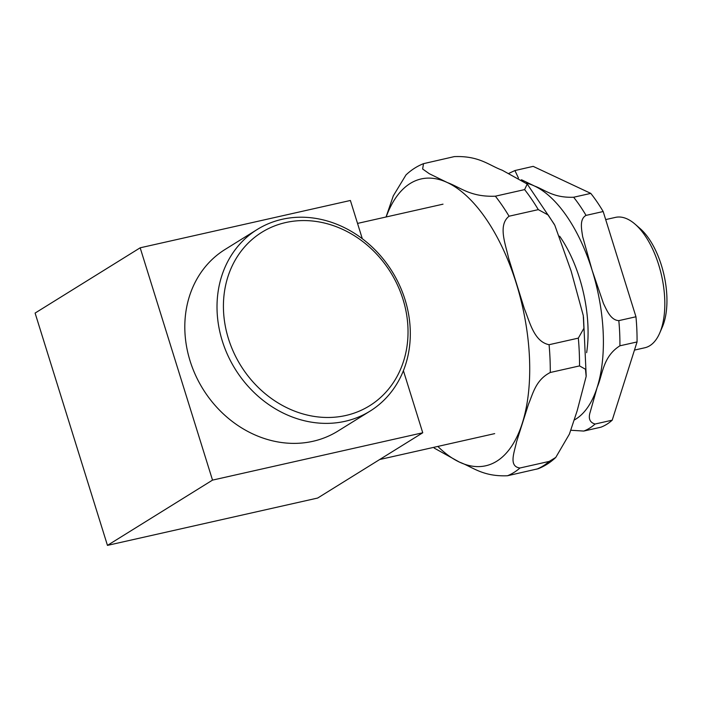 <?xml version="1.0" encoding="UTF-8"?>
<svg xmlns="http://www.w3.org/2000/svg" width="702" height="702" viewBox="0 0 702 702"><rect width="100%" height="100%" fill="white"/><g stroke="black" fill="none" stroke-linecap="round" stroke-linejoin="round"><path stroke-width="1.05" d="M285.67 222.552A102.106 88.241 -121.8 0 1 406.335 350.219A102.106 88.241 -121.8 0 1 255.142 384.266A102.106 88.241 -121.8 0 1 285.67 222.552M282.204 219.287A106.915 92.401 58.2 0 0 257.248 229.466A106.915 92.401 58.2 0 0 235.17 369.041A106.915 92.401 58.2 0 0 370.077 411.109A106.915 92.401 58.2 0 0 399.517 285.249A106.915 92.401 58.2 0 0 282.204 219.287M370.077 411.109L337.864 431.116A106.915 92.401 -121.8 0 1 202.966 389.048A106.915 92.401 -121.8 0 1 225.044 249.473L257.248 229.466M317.673 498.043L107.459 545.384L35.1 313.074L140.172 247.806L212.522 480.115L422.744 432.774L317.673 498.043M212.522 480.115L107.459 545.384M362.302 238.715L350.386 200.474L140.172 247.806M422.744 432.774L403.404 370.7M634.468 350.096L644.831 347.762A66.822 32.195 -102.7 0 0 659.678 333.134L662.302 327.097A60.46 29.124 -102.7 0 0 640.11 228.562L635.152 224.228A66.822 32.195 -102.7 0 0 615.47 217.383L605.686 219.586M570.805 430.256L583.766 431.063L600.903 427.202A134.977 65.023 -102.7 0 0 612.214 420.173L595.077 424.034C589.724 422.472 588.109 418.427 590.25 411.898L597.209 387.232C602.816 374.324 602.764 356.616 619.91 345.805L637.047 341.953L612.214 420.173M574.227 420.024A122.947 59.231 -102.7 0 0 597.209 387.232A122.947 59.231 -102.7 0 0 592.146 270.331L582.66 236.653C581.642 229.572 579.203 219.156 586.038 215.391L603.176 211.53L635.959 316.769L618.822 320.63C610.687 320.244 606.747 310.161 603.501 303.589L592.146 270.331A122.947 59.231 -102.7 0 0 534.555 186.048L521.472 179.738M518.462 178.071L514.917 170.551L533.169 166.365L590.777 193.383L573.639 197.244C553.281 197.964 545.401 190.014 534.555 186.048A122.947 59.231 -102.7 0 0 526.36 183.169M603.176 211.53A134.977 65.023 -102.7 0 0 590.777 193.383M637.047 341.953A134.977 65.023 -102.7 0 0 635.959 316.769M586.644 352.667A93.419 45.007 -102.7 0 0 559.626 236.188M659.678 333.134A66.822 32.195 -102.7 0 0 635.152 224.228M549.078 344.708C533.994 341.663 529.843 322.069 524.315 308.617L508.555 258.003C505.528 243.98 497.727 225.21 509.055 216.216L538.302 209.635L548.201 215.005L554.808 225.263L571.112 270.998L583.283 315.584L583.915 328.264L578.325 338.127L549.078 344.708A161.978 78.027 -102.7 0 1 550.28 372.49L579.527 365.909L585.468 369.243L586.161 376.421L577.167 410.775L569.419 434.064L555.773 457.423L549.21 461.416L519.963 467.997C508.178 466.497 514.531 451.825 516.523 441.9L528.466 404.282C532.95 393.787 535.652 379.94 550.28 372.49M423.49 163.663C417.032 166.234 411.188 169.998 405.975 174.947L393.304 195.84L386.047 216.997M434.389 448.183L459.512 462.144C472.771 466.997 482.555 476.763 507.476 475.754L538.267 468.708C544.717 466.137 550.561 462.381 555.782 457.423M495.366 196.191C470.358 197.183 460.644 187.416 447.402 182.581L429.291 173.71L422.63 168.998L423.508 163.663L454.273 156.616C479.282 155.625 488.996 165.391 502.237 170.235L527.22 184.038L524.613 189.601L495.366 196.191A161.978 78.027 -102.7 0 1 509.055 216.216M619.91 345.805A134.977 65.023 -102.7 0 0 618.822 320.63M586.038 215.391A134.977 65.023 -102.7 0 0 573.639 197.244M583.766 431.063A134.977 65.023 -102.7 0 0 595.077 424.034M507.476 475.754A161.978 78.027 -102.7 0 0 519.963 467.997M437.837 446.428A147.008 70.823 -102.7 0 0 459.512 462.144A147.008 70.823 -102.7 0 0 522.323 423.13A147.008 70.823 -102.7 0 0 516.268 283.345A147.008 70.823 -102.7 0 0 447.402 182.581A147.008 70.823 -102.7 0 0 386.161 216.962M538.302 209.635A161.978 78.027 -102.7 0 0 524.613 189.601M536.723 469.164A161.978 78.027 -102.7 0 0 549.21 461.416M579.527 365.909A161.978 78.027 -102.7 0 0 578.325 338.127M379.685 459.52L494.682 433.625M357.537 223.411L443.006 204.168M508.915 173.359L514.908 170.551M434.529 448.332L433.669 447.367M554.308 224.307L527.22 184.038M583.485 317.023L586.196 375.886"/></g></svg>
